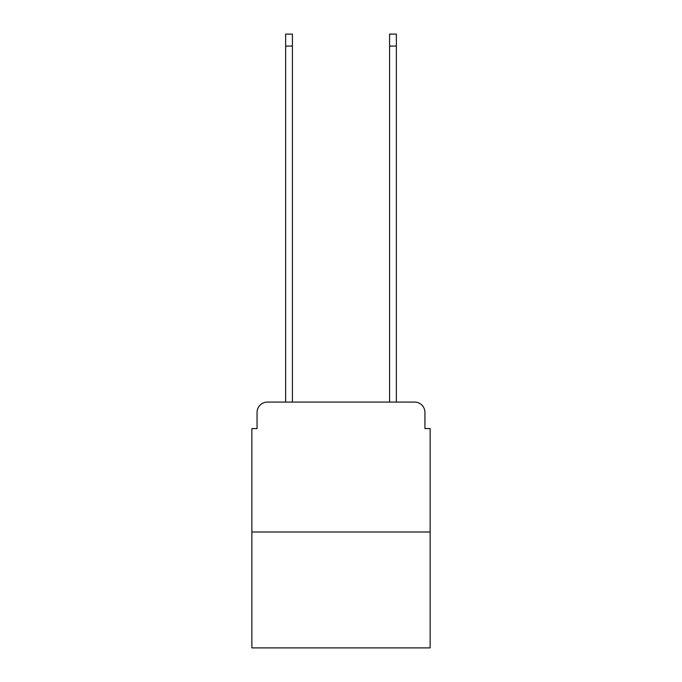 <?xml version="1.0" encoding="UTF-8"?>
<svg xmlns="http://www.w3.org/2000/svg" width="682" height="682" viewBox="0 0 682 682"><rect width="100%" height="100%" fill="white"/><g stroke="black" fill="none" stroke-linecap="round" stroke-linejoin="round"><path stroke-width="1.02" d="M257.063 412.465L257.063 428.577L257.063 412.465A10.392 10.392 0 0 1 267.455 402.065L285.647 402.065L285.647 34.1L292.408 34.1L292.408 402.065L300.464 402.065M430.137 532.003L251.863 532.003L251.863 647.9L430.137 647.9L430.137 428.577L424.937 428.577L424.937 412.465A10.392 10.392 0 0 0 414.545 402.065L267.455 402.065M251.863 532.003L251.863 428.577L257.063 428.577M381.536 402.065L389.593 402.065L389.593 34.1L396.353 34.1L396.353 402.065L414.545 402.065M424.937 428.577L424.937 412.465M285.647 46.052L292.408 46.052M396.353 46.052L389.593 46.052"/></g></svg>
